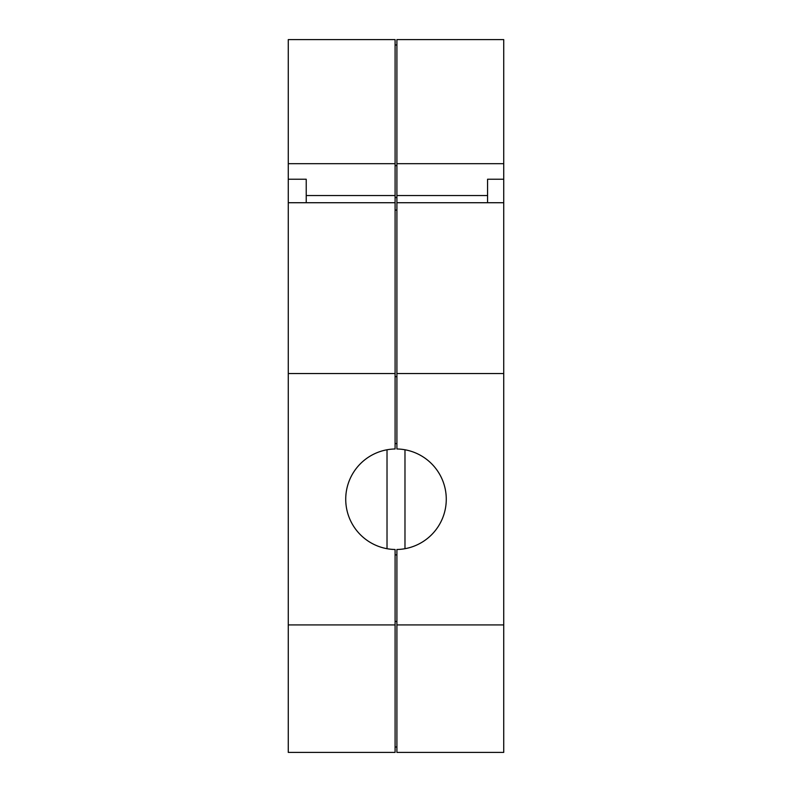<?xml version="1.0" encoding="UTF-8"?>
<svg xmlns="http://www.w3.org/2000/svg" width="792" height="792" viewBox="0 0 792 792"><rect width="100%" height="100%" fill="white"/><g stroke="black" fill="none" stroke-linecap="round" stroke-linejoin="round"><path stroke-width="1.19" d="M396.901 163.677L396.901 39.6L503.732 39.6L503.732 163.677L396.901 163.677L396.901 195.555L487.565 195.555M503.732 202.722L396.901 202.722L396.901 448.975A50.272 50.272 0 0 1 446.272 499.237A50.272 50.272 0 0 1 396.901 549.499L396.901 752.4L503.732 752.4L503.732 163.677M503.732 179.23L487.565 179.23L487.565 202.722M503.732 373.557L396.901 373.557M503.732 624.918L396.901 624.918M396.901 202.722L396.901 195.555M395.099 44.986L396.901 44.986M395.099 165.647L396.901 165.647M395.099 197.525L396.901 197.525M395.099 210.088L396.901 210.088M395.099 376.665L396.901 376.665M395.099 443.579L396.901 443.579M395.099 554.895L396.901 554.895M395.099 621.453L396.901 621.453M395.099 747.014L396.901 747.014M395.099 163.677L288.268 163.677L288.268 39.6L395.099 39.6L395.099 448.975A50.272 50.272 0 0 0 345.728 499.237A50.272 50.272 0 0 0 395.099 549.499L395.099 752.4L288.268 752.4L288.268 202.722L395.099 202.722M306.227 202.722L306.227 179.23L288.268 179.23L288.268 163.677M306.227 195.555L395.099 195.555M395.099 373.557L288.268 373.557M395.099 624.918L288.268 624.918M288.268 179.23L288.268 202.722M387.021 449.777L387.021 548.707M404.979 548.707L404.979 449.777"/></g></svg>
